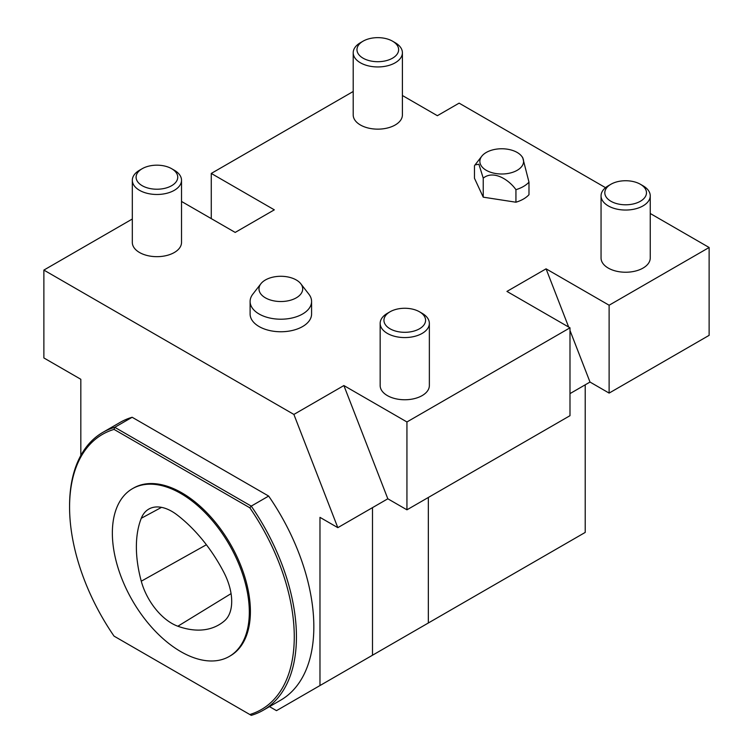 <?xml version="1.0" encoding="UTF-8"?>
<svg xmlns="http://www.w3.org/2000/svg" width="753" height="753" viewBox="0 0 753 753"><rect width="100%" height="100%" fill="white"/><g stroke="black" fill="none" stroke-linecap="round" stroke-linejoin="round"><path stroke-width="1.13" d="M402.403 52.757L402.403 114.945A24.595 14.203 180 0 1 395.193 124.989A24.595 14.203 180 0 1 368.396 128.066A24.595 14.203 180 0 1 353.204 114.945L353.204 52.757A24.595 14.203 0 0 0 368.396 65.869A24.595 14.203 0 0 0 395.193 62.791A24.595 14.203 0 0 0 402.403 52.757A24.595 14.203 0 0 0 395.193 42.714L392.529 41.17A20.82 12.02 180 0 1 392.529 58.179A20.82 12.02 180 0 1 363.078 58.179A20.82 12.02 180 0 1 363.078 41.17L360.414 42.714A24.595 14.203 0 0 0 353.204 52.757M181.52 180.278L181.52 242.466A24.595 14.203 180 0 1 174.31 252.509A24.595 14.203 180 0 1 147.513 255.587A24.595 14.203 180 0 1 132.321 242.466L132.321 180.278A24.595 14.203 0 0 0 147.513 193.399A24.595 14.203 0 0 0 174.31 190.321A24.595 14.203 0 0 0 181.52 180.278A24.595 14.203 0 0 0 174.31 170.234L171.646 168.7A20.82 12.02 180 0 1 171.646 185.699A20.82 12.02 180 0 1 142.195 185.699A20.82 12.02 180 0 1 142.195 168.7L139.531 170.234A24.595 14.203 0 0 0 132.321 180.278M650.244 195.846L650.244 258.034A24.595 14.203 180 0 1 643.034 268.077A24.595 14.203 180 0 1 616.236 271.155A24.595 14.203 180 0 1 601.054 258.034L601.054 195.846A24.595 14.203 0 0 0 616.236 208.967A24.595 14.203 0 0 0 643.034 205.88A24.595 14.203 0 0 0 650.244 195.846A24.595 14.203 0 0 0 643.043 185.803L640.37 184.259A20.82 12.02 180 0 1 640.37 201.267A20.82 12.02 180 0 1 610.918 201.267A20.82 12.02 180 0 1 610.918 184.259L608.255 185.803A24.595 14.203 0 0 0 601.054 195.846M429.361 323.366L429.361 385.555A24.595 14.203 180 0 1 422.151 395.598A24.595 14.203 180 0 1 395.353 398.676A24.595 14.203 180 0 1 380.161 385.555L380.161 323.366A24.595 14.203 0 0 0 395.353 336.487A24.595 14.203 0 0 0 422.151 333.41A24.595 14.203 0 0 0 429.361 323.366A24.595 14.203 0 0 0 422.151 313.323L419.487 311.789A20.82 12.02 180 0 1 419.487 328.788A20.82 12.02 180 0 1 390.035 328.788A20.82 12.02 180 0 1 390.035 311.789L387.371 313.323A24.595 14.203 0 0 0 380.161 323.366M605.525 187.676L459.114 103.142L437.371 115.698L402.403 95.509M211.273 218.624L211.273 173.435L353.204 91.49M211.273 173.435L274.318 209.833L235.19 232.423L181.52 201.446M80.825 455.461L80.825 379.286L43.872 357.948L43.872 270.082L132.321 219.01M43.872 270.082L293.886 414.432L343.886 385.555L406.94 421.962L569.993 327.819L506.938 291.42L546.076 268.83L609.121 305.229L709.128 247.492L650.244 213.494M483.238 197.164L483.238 178.132L478.899 164.258L475.087 164.86L474.475 165.735L474.475 178.282L483.238 197.164L515.937 202.218A30.732 17.743 180 0 0 528.983 194.688L528.983 182.141A30.732 17.743 180 0 1 523.457 186.48A30.732 17.743 180 0 1 515.937 189.671L515.937 202.218M300.795 283.759L308.899 294.216A30.732 17.743 180 0 1 311.582 301.464L311.582 314.01A30.732 17.743 180 0 1 292.606 330.407A30.732 17.743 180 0 1 259.107 326.557A30.732 17.743 180 0 1 250.109 314.01L250.109 301.464A30.732 17.743 180 0 1 252.782 294.216L260.886 283.759A21.856 12.622 0 0 0 280.841 301.529A21.856 12.622 0 0 0 300.795 283.759A21.856 12.622 0 0 0 296.296 279.984A21.856 12.622 0 0 0 260.886 283.759M141.272 581.203A110.682 63.901 60 0 1 141.272 518.28A46.121 26.628 60 0 1 149.216 508.859A46.121 26.628 60 0 1 177.2 514.986A110.682 63.901 60 0 1 223.905 572.459A46.121 26.628 60 0 1 224.573 620.783A110.682 63.901 60 0 1 219.772 624.312A110.682 63.901 60 0 1 177.859 626.232A46.121 26.628 60 0 1 141.272 581.203L206.388 544.748M428.344 497.469L428.344 622.985L364.791 659.675L372.49 655.232L372.49 507.635M372.49 655.232L319.978 685.55L319.978 517.358L337.815 527.655L293.886 414.432M249.318 612.123A96.845 55.92 -120 0 0 207.047 514.657A96.845 55.92 -120 0 0 132.415 488.706A96.845 55.92 -120 0 0 132.415 600.536A96.845 55.92 -120 0 0 229.26 656.456A96.845 55.92 -120 0 0 249.318 612.123M69.577 507.098L69.577 505.837A160.417 92.619 60 0 1 102.803 432.401A160.417 92.619 60 0 1 114.767 427.309L132.151 417.266L268.652 496.067L251.257 506.11A160.417 92.619 60 0 1 263.221 710.248A160.417 92.619 60 0 1 251.257 715.35L249.808 714.512A158.883 91.725 -120 0 0 249.808 507.786L251.257 506.11L114.767 427.309L114.042 429.398A158.883 91.725 -120 0 0 69.577 507.098A158.883 91.725 -120 0 0 114.042 636.125L249.808 714.512M102.803 432.401L120.198 422.358A160.417 92.619 60 0 1 132.151 417.266M268.652 496.067A160.417 92.619 60 0 1 280.605 700.215L263.221 710.248M229.26 656.456L230.343 655.825A96.845 55.92 -120 0 0 250.401 611.492A96.845 55.92 -120 0 0 208.129 514.026A96.845 55.92 -120 0 0 133.497 488.085L132.415 488.706M249.808 507.786L114.042 429.398M114.767 636.549L114.042 636.125M387.371 313.323L390.035 311.789A20.82 12.02 180 0 1 419.487 311.789M608.255 185.803L610.918 184.259A20.82 12.02 180 0 1 640.37 184.259M609.121 305.229L609.121 393.094L709.128 335.349L709.128 247.492M609.121 393.094L590.004 382.053L569.993 393.612M406.94 421.962L406.94 509.819L569.993 415.684L569.993 327.819M406.94 509.819L387.823 498.787L337.815 527.655M139.531 170.234L142.195 168.7A20.82 12.02 180 0 1 171.646 168.7M360.414 42.714L363.078 41.17A20.82 12.02 180 0 1 392.529 41.17M319.978 685.55L276.492 710.653L269.508 706.625M546.076 268.83L568.666 327.056M569.993 330.463L590.004 382.053M343.886 385.555L387.823 498.787M585.213 384.821L585.213 532.418L428.344 622.985M521.678 156.229A21.856 12.622 0 0 0 501.724 148.765A21.856 12.622 0 0 0 481.769 156.229A21.856 12.622 0 0 0 489.328 171.778A21.856 12.622 0 0 0 517.179 170.31A21.856 12.622 0 0 0 521.678 156.229L522.667 157.499L528.983 182.141M483.238 178.132C493.535 169.773 509 179.769 515.937 189.671M311.582 301.464A30.732 17.743 180 0 1 292.606 317.86A30.732 17.743 180 0 1 259.107 314.01A30.732 17.743 180 0 1 250.109 301.464M141.272 518.28L161.518 507.362M177.859 626.232L231.067 593.628M481.769 156.229L475.218 164.691"/></g></svg>
